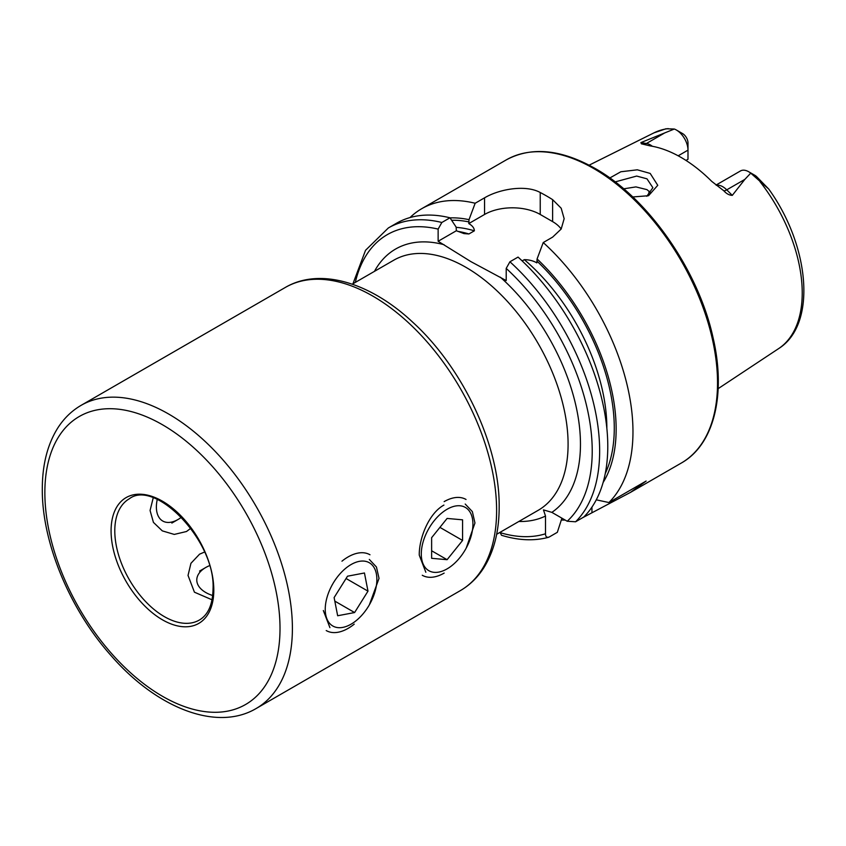 <?xml version="1.0" encoding="UTF-8"?>
<svg xmlns="http://www.w3.org/2000/svg" width="846" height="846" viewBox="0 0 846 846"><rect width="100%" height="100%" fill="white"/><g stroke="black" fill="none" stroke-linecap="round" stroke-linejoin="round"><path stroke-width="1.27" d="M646.799 196.283L652.879 187.706L646.979 178.823L636.668 176.063L615.148 181.911M609.829 177.967L620.848 171.759L637.334 169.813L650.183 173.419L657.754 185.316L648.533 195.722L632.734 196.959M369.374 604.795L379.029 578.368L376.438 567L369.3 559.428M153.211 497.892L150.07 510.487L153.433 522.384L162.305 530.876L174.265 534.418L186.49 531.51L190.815 528.274M466.209 548.092L474.955 522.987L472.364 511.619L465.215 504.047M204.531 552.047L199.571 554.172L190.942 563.299L188.034 575.439L194.432 592.189L212.05 599.803M443.928 505.083C428.911 513.258 419.013 538.183 419.256 555.145L425.834 572.266M716.054 185.052L740.483 170.945A16.455 9.496 60 0 1 748.71 171.759L748.71 171.759A16.455 9.496 60 0 1 750.74 173.144L744.829 179.405L732.298 195.373C729.241 195.257 726.418 193.723 723.827 190.794L711.75 181.393A127.006 73.327 60 0 0 681.019 157.398A127.006 73.327 60 0 0 650.299 145.924L641.395 143.82L640.887 142.604L674.315 129.026L665.961 128.772L653.979 132.854A124.669 71.973 60 0 1 668.224 128.613M650.955 193.068L646.989 189.641L635.938 186.903L623.692 188.827M522.151 260.896L524.309 259.659C529.025 259.701 533.213 260.769 536.861 262.873L537.083 258.961L543.238 242.548L552.618 237.134L561.173 229.044L564.155 218.702L561.184 208.222L552.618 199.645A175.037 101.055 -120 0 0 546.431 195.902A175.037 101.055 -120 0 0 540.234 192.507C525.609 184.449 499.309 189.07 484.547 197.837L475.166 203.252L469.012 219.664L468.79 223.566C472.438 225.692 474.299 228.103 474.363 230.821L468.917 233.961L463.968 233.591L456.354 230.746L456.142 227.098L449.977 217.792L441.845 222.487L438.133 229.097L438.133 241.269L470.926 261.636L506.204 280.576L506.204 268.394L509.916 261.784L518.048 257.089A175.037 101.055 60 0 1 583.719 517.086L575.587 521.781L567.222 521.242L551.856 512.369L543.46 509.874L545.501 516.039A153.158 88.428 60 0 1 518.852 521.474M543.238 242.548A175.037 101.055 60 0 1 608.909 502.545L596.282 499.827M582.534 517.763L630.397 492.435L646.133 481.046L608.909 502.545M565.213 520.079A175.037 101.055 60 0 1 561.31 520.015M678.175 155.801L687.988 150.144L687.988 159.27L685.99 160.423M648.522 195.278A91.897 53.055 60 0 1 649.178 191.185M748.71 171.759L754.949 175.365A7.625 4.399 60 0 1 756.789 176.803L768.739 189.049L750.74 173.144M676.356 129.988A16.455 9.496 -120 0 1 687.988 150.144L687.988 142.932A7.625 4.399 -120 0 0 682.595 133.594L676.356 129.988A16.455 9.496 -120 0 0 674.315 129.026M650.637 193.438A96.687 55.825 60 0 1 650.69 192.729M537.083 258.961A159.947 92.341 60 0 1 603.113 482.495M561.903 518.164L557.345 532.303L549.213 537.009C546.77 537.845 545.533 536.766 545.501 533.784L545.501 516.039M500.018 532.346L501.509 535.275C518.376 540.478 534.027 541.165 548.441 537.337L549.213 537.009M441.845 222.487A175.037 101.055 60 0 0 388.367 227.955L396.499 223.259A175.037 101.055 60 0 1 449.977 217.792M450.051 217.887A159.947 92.341 60 0 1 469.012 219.664M410.003 217.57A175.037 101.055 60 0 1 421.689 208.719A175.037 101.055 60 0 1 475.166 203.252M561.184 229.033A39.381 22.736 0 0 0 552.618 221.62L540.234 214.472A39.381 22.736 0 0 0 484.547 214.472L468.79 223.566M456.354 230.746L438.133 241.269M323.341 610.526L329.919 627.637M447.1 509.25A36.515 21.076 120 0 0 421.287 553.971A36.515 21.076 120 0 0 447.1 568.882A36.515 21.076 120 0 0 472.925 524.16A36.515 21.076 120 0 0 447.1 509.25M422.27 575.259A43.759 25.264 120 0 0 444.15 573.091M431.629 537.686L431.629 558.307L447.1 559.692L462.572 540.446L462.572 519.825L447.1 518.439L431.629 537.686M466.03 499.468A43.759 25.264 120 0 0 444.15 501.625M439.92 527.375L462.572 540.446M431.629 550.767L447.1 559.692M345.94 568.11A36.515 21.076 120 0 0 325.752 614.894A36.515 21.076 120 0 0 356.177 620.636A36.515 21.076 120 0 0 376.364 573.852A36.515 21.076 120 0 0 345.94 568.11M326.218 630.556A43.759 25.264 120 0 0 354.231 624.137M334.117 597.583L337.66 615.751L354.601 612.546L367.989 591.153L364.446 572.985L347.516 576.2L334.117 597.583M369.977 554.765A43.759 25.264 120 0 0 341.964 561.184M346.067 578.505L367.989 591.153M334.805 601.115L354.601 612.546M212.706 595.51A30.636 17.681 180 0 1 205.758 567.497A30.636 17.681 180 0 1 209.47 565.678M181.478 517.192A30.636 17.681 -60 0 1 178.041 519.486A30.636 17.681 -60 0 1 173.747 521.474A30.636 17.681 -60 0 1 157.25 499.468M496.613 510.487A175.037 101.055 -120 0 0 420.208 334.339A175.037 101.055 -120 0 0 285.324 287.45C319.947 267.103 370.485 282.532 412.901 322.368C463.206 368.179 499.88 446.244 499.172 506.913C499.172 530.865 494.117 551.053 483.997 567.476C477.779 577.342 469.9 585.051 460.361 590.614A175.037 101.055 -120 0 0 496.613 510.487M114.792 530.844A70.017 40.418 -120 0 0 145.353 601.305A70.017 40.418 -120 0 0 199.307 620.065C208.116 614.905 212.695 604.573 213.033 589.08C215.73 540.89 155.019 478.794 129.29 498.802A70.017 40.418 -120 0 0 114.792 530.844M292.399 628.388A175.037 101.055 -120 0 0 215.994 452.24A175.037 101.055 -120 0 0 81.11 405.35C71.741 410.807 63.968 418.336 57.803 427.96C47.471 444.467 42.3 464.824 42.3 489.051C41.856 542.572 69.932 609.86 111.64 656.253C157.018 708.134 216.745 731.843 256.148 708.514A175.037 101.055 -120 0 0 292.399 628.388M280.015 628.388A166.281 96 -120 0 0 162.443 424.734A166.281 96 -120 0 0 44.859 492.615A166.281 96 -120 0 0 162.443 696.269A166.281 96 -120 0 0 280.015 628.388M213.805 590.159A72.64 41.94 -120 0 0 162.443 501.192A72.64 41.94 -120 0 0 111.08 530.844A72.64 41.94 -120 0 0 162.443 619.811A72.64 41.94 -120 0 0 213.805 590.159M716.34 185.263A16.455 9.496 60 0 1 722.77 186.733A16.455 9.496 60 0 1 726.746 189.842L732.298 195.373M723.827 190.794A7.878 2.718 134.9 0 0 726.746 189.842L744.829 179.405M593.765 168.566A175.037 101.055 60 0 1 708.113 322.802A175.037 101.055 60 0 1 681.284 463.058C714.119 444.721 726.376 394.384 712.998 337.417C698.405 270.276 648.152 198.165 595.076 168.439C560.961 149.224 531.351 146.379 506.257 159.894A175.037 101.055 60 0 1 593.765 168.566M352.253 284.171L393.781 260.198A144.402 83.373 60 0 1 465.977 267.357A144.402 83.373 60 0 1 560.316 394.606A144.402 83.373 60 0 1 538.183 510.318L496.655 534.291M374.45 271.365A153.158 88.428 60 0 1 444.055 244.695M759.92 181.552A124.669 71.973 60 0 1 778.574 348.647L718.159 388.652M506.204 268.394A169.782 98.02 60 0 1 567.222 521.242M500.282 277.15A153.158 88.428 60 0 1 551.856 512.369M509.916 261.784A175.037 101.055 60 0 1 575.587 521.781M524.309 259.659A152.058 87.794 60 0 1 606.857 428.298M537.083 261.224A157.314 90.829 60 0 1 605.26 473.527M355.32 282.405A169.782 98.02 60 0 1 438.133 229.097M545.501 533.784A169.782 98.02 60 0 1 500.018 532.61M457.654 231.328A152.058 87.794 60 0 1 468.917 233.961M456.142 227.363A152.058 87.794 60 0 1 474.363 230.821M451.627 220.277A157.314 90.829 60 0 1 469.012 221.927M552.618 199.645L552.618 221.62M540.234 192.507L540.234 214.472M484.547 197.837L484.547 214.472M591.946 512.327L591.946 507.092M752.961 175.006L756.789 176.803M643.7 144.158A7.878 5.827 98.9 0 0 646.439 143.482L640.887 142.604M652.361 146.273A16.455 9.496 -120 0 0 646.439 143.482L664.512 133.044M285.324 287.45L81.11 405.35M630.397 492.435L681.284 463.058M653.979 132.854L589.133 165.171M768.739 189.049C809.77 245.805 817.173 324.61 778.574 348.647M388.367 227.955L365.546 250.289L352.93 283.791M421.689 208.719L506.257 159.894M460.361 590.614L256.148 708.514M205.758 567.497L199.571 571.071M178.041 519.486L171.854 523.061"/></g></svg>
